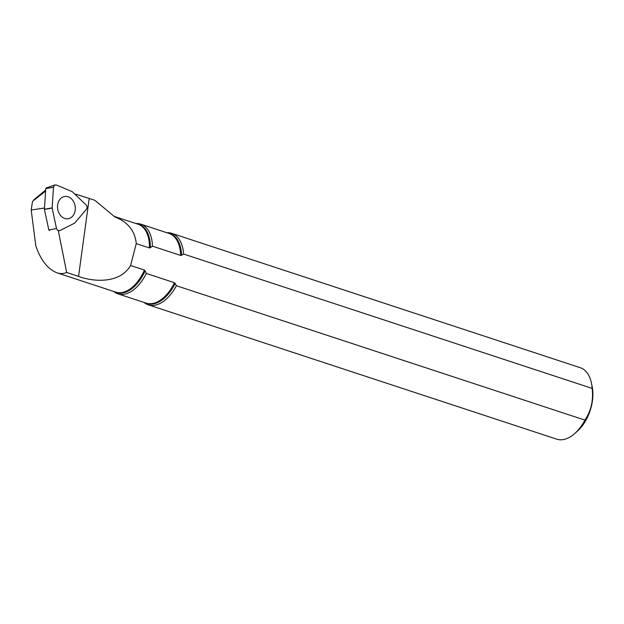<?xml version="1.0" encoding="UTF-8"?>
<svg xmlns="http://www.w3.org/2000/svg" width="624" height="624" viewBox="0 0 624 624"><rect width="100%" height="100%" fill="white"/><g stroke="black" fill="none" stroke-linecap="round" stroke-linejoin="round"><path stroke-width="0.94" d="M48.82 229.96L44.429 209.399L52.143 208.104L53.461 187.278L54.678 185.078L56.199 184.93L72.298 191.708L86.057 204.883C87.243 206.341 87.352 207.823 86.393 209.329L74.623 223.158L59.717 230.669L57.509 230.287L56.511 228.524L48.82 229.96L49.647 230.506M56.511 228.524L52.143 208.104M52.127 207.847L44.413 209.274L45.763 188.573L53.461 187.278M46.496 187.98L45.763 188.573L46.496 187.98M59.085 200.561A11.287 8.845 81.3 0 0 58.96 213.057A11.287 8.845 81.3 0 0 68.117 218.767A11.287 8.845 81.3 0 0 75.153 206.279A11.287 8.845 81.3 0 0 64.709 196.459A11.287 8.845 81.3 0 0 59.085 200.561M113.997 216.325L138.076 224.242A35.732 20.623 108.2 0 1 149.448 247.946L136.25 243.61L130.588 265.512L144.425 270.067A35.732 20.623 108.2 0 1 115.744 292.133L56.971 272.805C47.861 269.24 40.802 260.27 35.81 245.879L31.2 210.023L44.499 207.995M114.566 291.743A35.911 20.725 -71.8 0 0 145.103 270.863L144.425 270.067M145.103 270.863L146.258 273.437L174.478 282.719A36.676 21.161 108.2 0 1 146.094 303.108L117.874 293.818A36.676 21.161 108.2 0 1 113.638 291.439M144.893 302.71A36.855 21.271 -71.8 0 0 175.172 283.429L174.478 282.719M175.172 283.429L176.389 285.73L584.93 420.1C591.154 410.748 593.549 400.187 592.137 388.401L183.596 254.03L181.576 255.263A36.855 21.271 -71.8 0 0 167.809 233.033M135.97 223.548A36.676 21.161 108.2 0 1 140.79 224.149L169.01 233.431A36.676 21.161 108.2 0 1 180.671 255.45L181.576 255.263M180.671 255.45L152.451 246.168L150.368 247.673A35.911 20.725 -71.8 0 0 136.898 223.86M149.448 247.946L150.368 247.673M45.607 191.022L32.526 201.388L31.2 210.023M166.842 232.713A37.612 21.707 108.2 0 1 171.717 233.329L580.258 367.7A37.612 21.707 108.2 0 1 591.396 382.941A37.612 21.707 108.2 0 1 592.137 388.401M591.396 382.941L592.153 386.552A33.103 19.102 108.2 0 1 592.8 391.357A33.103 19.102 108.2 0 1 577.512 431.051L574.759 433.508A37.612 21.707 108.2 0 1 556.756 439.163L148.216 304.793A37.612 21.707 108.2 0 1 143.926 302.39M584.93 420.1A37.612 21.707 108.2 0 1 574.759 433.508M176.389 285.73A37.612 21.707 108.2 0 1 148.216 304.793M171.717 233.329A37.612 21.707 108.2 0 1 183.596 254.03M146.258 273.437A36.676 21.161 108.2 0 1 117.874 293.818M140.79 224.149A36.676 21.161 108.2 0 1 152.451 246.168M130.588 265.512C119.761 283.975 93.319 281.931 78.546 276.377L66.659 272.47C63.625 273.796 60.395 273.913 56.971 272.805M75.106 194.353A45.513 26.263 108.2 0 1 76.456 194.345L94.879 200.32L114.699 216.824M75.621 194.844L76.456 194.345M114.325 216.583A35.732 20.623 -71.8 0 1 115.346 217.16C128.068 222.206 135.041 231.02 136.25 243.61M58.336 230.763L66.659 272.47M76.136 194.587A45.17 26.068 -71.8 0 0 75.34 194.579M78.546 276.377L89.201 198.533M58.851 230.857L58.344 230.841M55.013 184.93L46.137 187.98M45.669 189.992L33.797 199.852"/></g></svg>
